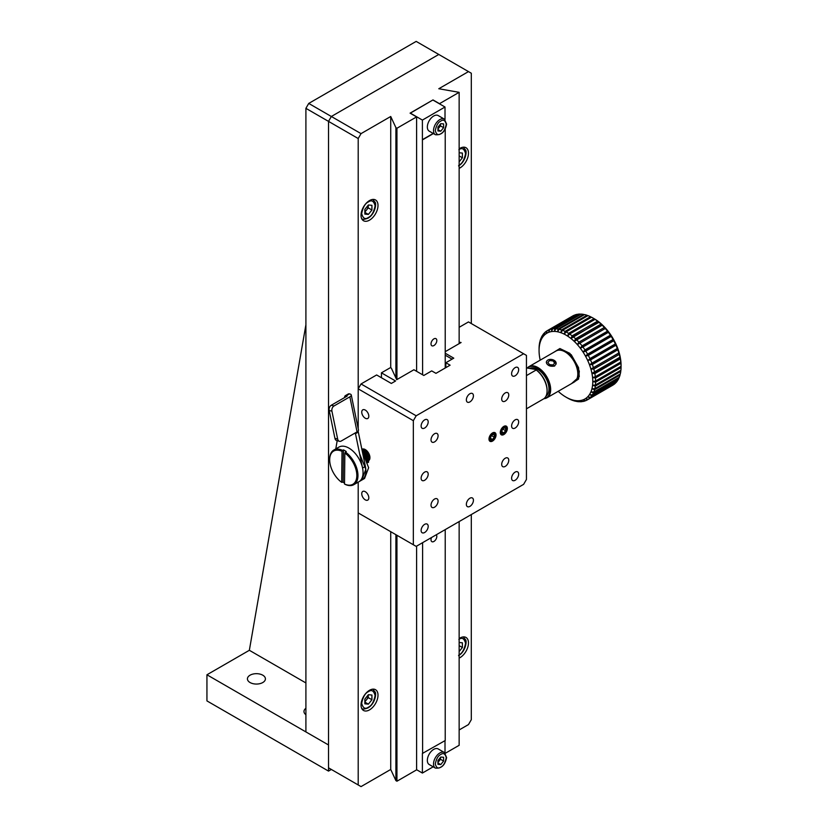 <?xml version="1.0" encoding="UTF-8"?>
<svg xmlns="http://www.w3.org/2000/svg" width="828" height="828" viewBox="0 0 828 828"><rect width="100%" height="100%" fill="white"/><g stroke="black" fill="none" stroke-linecap="round" stroke-linejoin="round"><path stroke-width="1.24" d="M459.147 161.822L462.397 157.775L462.397 153.066L459.147 152.776M462.397 157.775L459.147 155.902M364.848 703.821L368.388 704.142L371.917 699.743L371.917 695.034L368.388 694.713L364.848 699.111L364.848 703.821M371.917 699.743L368.243 697.621L364.848 701.844M364.848 702.103L368.388 704.142M364.848 701.306A4.999 2.888 120 0 0 366.473 699.826A4.999 2.888 120 0 0 368.243 695.261A4.999 2.888 120 0 0 368.232 694.909L368.243 697.621M364.848 214.1L368.388 214.411L371.917 210.022L371.917 205.303L368.388 204.992L364.848 209.391L364.848 214.1M371.917 210.022L368.243 207.89L364.848 212.113M364.848 212.372L368.388 214.411M364.848 211.575A4.999 2.888 120 0 0 366.473 210.095A4.999 2.888 120 0 0 368.243 205.541A4.999 2.888 120 0 0 368.232 205.178L368.243 207.89M435.383 768.094L429.204 764.523A8.994 5.196 -60 0 1 427.828 757.309A8.994 5.196 -60 0 1 433.696 749.381A8.994 5.196 -60 0 1 438.198 748.936L444.388 752.507L446.602 757.516C445.112 765.186 441.376 768.715 435.383 768.094A8.994 5.196 -60 0 1 434.007 760.88A8.994 5.196 -60 0 1 439.885 752.952A8.994 5.196 -60 0 1 444.388 752.507M437.94 764.327L440.765 764.575L443.601 761.056L443.601 757.289L440.765 757.04L437.94 760.559L437.94 764.327M443.601 761.056L440.486 759.266L437.94 762.433M437.94 762.95L440.765 764.575M437.94 762.102A3.995 2.308 -60 0 0 439.068 761.025A3.995 2.308 -60 0 0 440.486 757.392L440.486 759.266M503.134 434.162L503.817 433.769A4.026 2.329 -60 0 1 500.971 432.123A4.026 2.329 -60 0 1 503.817 427.196A4.026 2.329 -60 0 1 506.664 428.842A4.026 2.329 -60 0 1 503.817 433.769L503.134 434.162A4.999 2.888 -60 0 1 501.002 434.565M505.949 425.996A4.999 2.888 -60 0 1 506.664 428.045L506.664 428.842M502.006 430.26L501.965 432.733L503.776 432.951L505.639 430.705L505.68 428.221L503.859 428.004L502.006 430.26M501.975 431.916L503.776 432.951M505.639 430.705L502.927 429.142M305.905 324.742L249.352 650.29L206.938 674.779L328.519 744.972L328.519 121.385L328.519 767.825L358.203 784.965L358.203 482.134M262.786 682.531A8.994 5.196 180 0 1 252.975 683.659A8.994 5.196 180 0 1 247.427 678.856A8.994 5.196 180 0 1 256.421 673.671A8.994 5.196 180 0 1 265.415 678.856A8.994 5.196 180 0 1 262.786 682.531M305.905 714.719A8.994 5.196 180 0 1 303.969 711.511A8.994 5.196 180 0 1 305.905 708.292M331.345 769.46L328.519 771.096L328.519 744.972L305.905 731.911L305.905 108.333L328.519 121.385L331.345 116.489L438.788 54.462L331.345 116.489L308.73 103.428L416.173 41.4L468.482 71.601L438.788 88.741L459.147 92.332L439.492 103.676L432.992 99.919L410.088 113.146L416.598 116.903L396.943 128.247L395.898 127.636L390.723 116.489L361.039 133.629L331.345 116.489L328.519 121.385L358.203 138.524L358.203 428.676L358.203 388.849L413.338 420.686L416.173 415.791L523.617 353.753L526.442 355.388L526.442 479.453L523.617 484.349L416.173 546.387L413.338 544.752L413.338 420.686L416.173 415.791L523.617 353.753L468.482 321.926L459.147 327.308L468.482 321.926L526.442 355.388L526.442 479.453L523.617 484.349L416.173 546.387L358.203 512.915L413.338 544.752L413.338 420.686L358.203 388.849L361.039 383.954L416.173 415.791L361.039 383.954L358.203 388.849L358.203 428.676M328.519 771.096L206.938 700.902L206.938 674.779M416.598 546.138L416.598 769.864L396.943 781.218L395.898 780.607L390.723 769.46L361.039 786.6L358.203 784.965M471.277 687.105L471.308 719.667L468.482 724.572L459.147 729.954M459.147 521.568L459.147 745.303L445.329 753.273M358.203 430.964L358.203 432.04M471.277 687.136L471.308 514.55M471.308 323.562L471.308 73.237L468.482 71.601M395.898 127.636L395.898 377.961M395.898 534.681L395.898 780.607M390.723 769.46L390.723 531.69M390.723 367.798L390.723 116.489M396.943 781.218L396.943 535.281M396.943 379.545L396.943 128.247M416.598 116.903L416.598 371.306M459.147 92.332L459.147 343.641M459.147 168.353A11.996 6.924 120 0 0 468.482 153.221A11.996 6.924 120 0 0 465.988 147.726A11.996 6.924 120 0 0 459.147 148.864M459.147 658.084A11.996 6.924 120 0 0 468.482 642.952A11.996 6.924 120 0 0 465.988 637.456A11.996 6.924 120 0 0 459.147 638.585M378.003 205.458A11.996 6.924 120 0 0 375.519 199.962A11.996 6.924 120 0 0 363.523 206.897A11.996 6.924 120 0 0 363.523 220.745A11.996 6.924 120 0 0 372.766 217.526A11.996 6.924 120 0 0 378.003 205.458M358.203 138.524L361.039 133.629M378.003 695.189A11.996 6.924 120 0 0 375.519 689.693A11.996 6.924 120 0 0 363.523 696.617A11.996 6.924 120 0 0 363.523 710.465A11.996 6.924 120 0 0 372.766 707.257A11.996 6.924 120 0 0 378.003 695.189M359.631 453.785L365.81 469.331L361.743 480.095A19.996 11.54 -120 0 0 365.386 466.412L358.317 432.061L355.491 433.696L362.56 468.037A19.996 11.54 60 0 1 358.907 481.73A19.996 11.54 -120 0 0 358.907 458.64A19.996 11.54 -120 0 0 338.921 447.099L333.829 450.039A19.996 11.54 60 0 1 342.595 450.38L343.444 449.894A19.996 11.54 60 0 1 346.27 451.56L345.421 452.057A19.996 11.54 60 0 1 357.168 469.673A19.996 11.54 60 0 1 353.825 484.67A19.996 11.54 60 0 1 345.059 484.328L344.5 483.997A19.189 11.085 60 0 0 356.827 475.717A19.189 11.085 60 0 0 344.852 453.03L344.5 483.997M344.51 483.086A19.996 11.54 60 0 1 343.071 482.155L341.674 482.32A19.189 11.085 60 0 1 329.689 459.84A19.189 11.085 60 0 1 342.026 451.353L342.595 450.38M329.689 459.519A19.996 11.54 60 0 1 329.689 459.188A19.996 11.54 60 0 1 333.829 450.039M345.421 452.057L344.852 453.03M341.674 482.32L342.026 451.353M343.444 449.894L343.071 482.155M351.269 394.987A4.802 1.956 168.4 0 0 349.965 394.004L349.509 393.88A3.995 2.308 -120 0 0 348.246 393.993L345.421 395.629A3.995 2.308 60 0 1 346.684 395.515L347.118 396.105L331.283 405.244A3.995 2.826 104.9 0 0 329.192 410.45L331.924 411.185A3.995 2.826 -75.1 0 1 334.015 405.968L349.851 396.829L357.065 431.885A4.802 1.956 -11.6 0 0 358.493 430.053L351.269 394.987A4.802 1.956 168.4 0 1 349.851 396.829M358.317 432.061L357.251 431.781M335.785 448.911L337.182 440.703M344.52 397.606L344.634 396.902A3.995 2.308 60 0 1 345.421 395.629M357.065 431.885L341.229 441.024A3.995 2.826 -75.1 0 1 339.47 441.314A3.995 2.826 -75.1 0 1 337.669 439.088L331.924 411.185M355.491 433.696L354.425 433.417M337.669 439.088L334.936 438.354L329.192 410.45M334.936 438.354A3.995 2.826 104.9 0 0 336.737 440.589L339.47 441.314M459.147 651.553L462.397 647.506L462.397 642.797L459.147 642.507M462.397 647.506L459.147 645.633M529.879 368.419A15.991 9.232 60 0 1 542.123 372.983A15.991 9.232 60 0 1 548.964 388.922A15.991 9.232 60 0 1 546.066 395.981M491.822 440.693L492.515 440.299A4.026 2.329 -60 0 1 489.669 438.654A4.026 2.329 -60 0 1 492.515 433.727A4.026 2.329 -60 0 1 495.361 435.362A4.026 2.329 -60 0 1 492.515 440.299L491.822 440.693A4.999 2.888 -60 0 1 489.69 441.096M494.637 432.526A4.999 2.888 -60 0 1 495.361 434.576L495.361 435.362M490.693 436.791L490.652 439.264L492.463 439.482L494.326 437.225L494.368 434.752L492.556 434.534L490.693 436.791M490.662 438.447L492.463 439.482M494.326 437.225L491.625 435.663M526.442 367.932L535.457 369.423A17.191 9.926 60 0 1 547.08 390.164A17.191 9.926 60 0 1 547.08 390.485M526.442 375.612L536.192 369.981L535.457 369.423M536.192 369.981A17.999 10.391 60 0 1 547.08 390.816A17.999 10.391 60 0 1 543.551 398.93L529.972 406.765A17.999 10.391 -120 0 1 529.785 406.89L526.442 408.815M368.212 462.428L368.988 454.634L361.701 448.507M367.632 462.459L367.228 456.093L362.064 450.256M366.09 458.339L363.451 453.578M362.291 451.343L367.466 461.921M361.743 448.714L368.843 454.996L368.522 462.324L367.684 462.614M353.825 484.67L364.568 478.46L368.636 467.696L362.457 452.15M367.642 457.128A4.099 2.37 -120 0 0 367.642 456.942A4.099 2.37 -120 0 0 363.978 451.602M362.767 451.684A4.099 2.37 -120 0 0 362.695 451.726L366.794 459.995M366.4 459.054L366.794 458.826A4.099 2.37 -120 0 0 367.28 458.35M518.659 421.907A4.999 2.888 120 0 0 517.624 419.62A4.999 2.888 120 0 0 512.635 422.508A4.999 2.888 120 0 0 512.635 428.283A4.999 2.888 120 0 0 516.486 426.937A4.999 2.888 120 0 0 518.659 421.907A4.999 2.888 120 0 0 517.624 419.62A4.999 2.888 120 0 0 512.635 422.508A4.999 2.888 120 0 0 512.635 428.283A4.999 2.888 120 0 0 516.486 426.937A4.999 2.888 120 0 0 518.659 421.907M518.659 474.144A4.999 2.888 120 0 0 517.624 471.856A4.999 2.888 120 0 0 512.635 474.744A4.999 2.888 120 0 0 512.635 480.519A4.999 2.888 120 0 0 516.486 479.174A4.999 2.888 120 0 0 518.659 474.144A4.999 2.888 120 0 0 517.624 471.856A4.999 2.888 120 0 0 512.635 474.744A4.999 2.888 120 0 0 512.635 480.519A4.999 2.888 120 0 0 516.486 479.174A4.999 2.888 120 0 0 518.659 474.144M518.659 369.671A4.999 2.888 120 0 0 517.624 367.384A4.999 2.888 120 0 0 512.635 370.271A4.999 2.888 120 0 0 512.635 376.047A4.999 2.888 120 0 0 516.486 374.701A4.999 2.888 120 0 0 518.659 369.671A4.999 2.888 120 0 0 517.624 367.384A4.999 2.888 120 0 0 512.635 370.271A4.999 2.888 120 0 0 512.635 376.047A4.999 2.888 120 0 0 516.486 374.701A4.999 2.888 120 0 0 518.659 369.671M428.19 421.907A4.999 2.888 120 0 0 427.155 419.62A4.999 2.888 120 0 0 422.156 422.508A4.999 2.888 120 0 0 422.156 428.283A4.999 2.888 120 0 0 426.006 426.937A4.999 2.888 120 0 0 428.19 421.907A4.999 2.888 120 0 0 427.155 419.62A4.999 2.888 120 0 0 422.156 422.508A4.999 2.888 120 0 0 422.156 428.283A4.999 2.888 120 0 0 426.006 426.937A4.999 2.888 120 0 0 428.19 421.907M428.19 526.38A4.999 2.888 120 0 0 427.155 524.093A4.999 2.888 120 0 0 422.156 526.981A4.999 2.888 120 0 0 422.156 532.756A4.999 2.888 120 0 0 426.006 531.41A4.999 2.888 120 0 0 428.19 526.38A4.999 2.888 120 0 0 427.155 524.093A4.999 2.888 120 0 0 422.156 526.981A4.999 2.888 120 0 0 422.156 532.756A4.999 2.888 120 0 0 426.006 531.41A4.999 2.888 120 0 0 428.19 526.38M496.044 434.969A4.999 2.888 120 0 0 495.009 432.682A4.999 2.888 120 0 0 490.01 435.569A4.999 2.888 120 0 0 490.01 441.334A4.999 2.888 120 0 0 493.861 439.999A4.999 2.888 120 0 0 496.044 434.969A4.999 2.888 120 0 0 495.009 432.682A4.999 2.888 120 0 0 490.01 435.569A4.999 2.888 120 0 0 490.01 441.334A4.999 2.888 120 0 0 493.861 439.999A4.999 2.888 120 0 0 496.044 434.969M507.357 428.438A4.999 2.888 120 0 0 506.322 426.151A4.999 2.888 120 0 0 501.323 429.039A4.999 2.888 120 0 0 501.323 434.814A4.999 2.888 120 0 0 505.173 433.468A4.999 2.888 120 0 0 507.357 428.438A4.999 2.888 120 0 0 506.322 426.151A4.999 2.888 120 0 0 501.323 429.039A4.999 2.888 120 0 0 501.323 434.814A4.999 2.888 120 0 0 505.173 433.468A4.999 2.888 120 0 0 507.357 428.438M508.765 394.977A4.999 2.888 120 0 0 507.73 392.689A4.999 2.888 120 0 0 502.731 395.577A4.999 2.888 120 0 0 502.731 401.342A4.999 2.888 120 0 0 506.591 400.007A4.999 2.888 120 0 0 508.765 394.977A4.999 2.888 120 0 0 507.73 392.689A4.999 2.888 120 0 0 502.731 395.577A4.999 2.888 120 0 0 502.731 401.342A4.999 2.888 120 0 0 506.591 400.007A4.999 2.888 120 0 0 508.765 394.977M438.084 435.787A4.999 2.888 120 0 0 437.049 433.499A4.999 2.888 120 0 0 432.05 436.387A4.999 2.888 120 0 0 432.05 442.152A4.999 2.888 120 0 0 435.901 440.817A4.999 2.888 120 0 0 438.084 435.787A4.999 2.888 120 0 0 437.049 433.499A4.999 2.888 120 0 0 432.05 436.387A4.999 2.888 120 0 0 432.05 442.152A4.999 2.888 120 0 0 435.901 440.817A4.999 2.888 120 0 0 438.084 435.787M473.43 395.794A4.999 2.888 120 0 0 472.395 393.507A4.999 2.888 120 0 0 467.396 396.384A4.999 2.888 120 0 0 467.396 402.16A4.999 2.888 120 0 0 471.246 400.824A4.999 2.888 120 0 0 473.43 395.794A4.999 2.888 120 0 0 472.395 393.507A4.999 2.888 120 0 0 467.396 396.384A4.999 2.888 120 0 0 467.396 402.16A4.999 2.888 120 0 0 471.246 400.824A4.999 2.888 120 0 0 473.43 395.794M438.084 501.085A4.999 2.888 120 0 0 437.049 498.798A4.999 2.888 120 0 0 432.05 501.685A4.999 2.888 120 0 0 432.05 507.45A4.999 2.888 120 0 0 435.901 506.115A4.999 2.888 120 0 0 438.084 501.085A4.999 2.888 120 0 0 437.049 498.798A4.999 2.888 120 0 0 432.05 501.685A4.999 2.888 120 0 0 432.05 507.45A4.999 2.888 120 0 0 435.901 506.115A4.999 2.888 120 0 0 438.084 501.085M508.765 460.275A4.999 2.888 120 0 0 507.73 457.987A4.999 2.888 120 0 0 502.731 460.875A4.999 2.888 120 0 0 502.731 466.64A4.999 2.888 120 0 0 506.591 465.305A4.999 2.888 120 0 0 508.765 460.275A4.999 2.888 120 0 0 507.73 457.987A4.999 2.888 120 0 0 502.731 460.875A4.999 2.888 120 0 0 502.731 466.64A4.999 2.888 120 0 0 506.591 465.305A4.999 2.888 120 0 0 508.765 460.275M428.19 474.144A4.999 2.888 120 0 0 427.155 471.856A4.999 2.888 120 0 0 422.156 474.744A4.999 2.888 120 0 0 422.156 480.519A4.999 2.888 120 0 0 426.006 479.174A4.999 2.888 120 0 0 428.19 474.144A4.999 2.888 120 0 0 427.155 471.856A4.999 2.888 120 0 0 422.156 474.744A4.999 2.888 120 0 0 422.156 480.519A4.999 2.888 120 0 0 426.006 479.174A4.999 2.888 120 0 0 428.19 474.144M473.43 500.267A4.999 2.888 120 0 0 472.395 497.98A4.999 2.888 120 0 0 467.396 500.868A4.999 2.888 120 0 0 467.396 506.632A4.999 2.888 120 0 0 471.246 505.297A4.999 2.888 120 0 0 473.43 500.267A4.999 2.888 120 0 0 472.395 497.98A4.999 2.888 120 0 0 467.396 500.868A4.999 2.888 120 0 0 467.396 506.632A4.999 2.888 120 0 0 471.246 505.297A4.999 2.888 120 0 0 473.43 500.267M368.812 416.194A4.999 2.888 -120 0 0 366.628 411.164A4.999 2.888 -120 0 0 362.778 409.829A4.999 2.888 -120 0 0 362.778 415.594A4.999 2.888 -120 0 0 367.777 418.482A4.999 2.888 -120 0 0 368.812 416.194A4.999 2.888 -120 0 0 366.628 411.164A4.999 2.888 -120 0 0 362.778 409.829A4.999 2.888 -120 0 0 362.778 415.594A4.999 2.888 -120 0 0 367.777 418.482A4.999 2.888 -120 0 0 368.812 416.194M368.812 497.814A4.999 2.888 -120 0 0 366.628 492.784A4.999 2.888 -120 0 0 362.778 491.449A4.999 2.888 -120 0 0 362.778 497.224A4.999 2.888 -120 0 0 367.777 500.102A4.999 2.888 -120 0 0 368.812 497.814A4.999 2.888 -120 0 0 366.628 492.784A4.999 2.888 -120 0 0 362.778 491.449A4.999 2.888 -120 0 0 362.778 497.224A4.999 2.888 -120 0 0 367.777 500.102A4.999 2.888 -120 0 0 368.812 497.814M369.93 457.284A6.593 3.809 -120 0 0 363.492 448.962A6.593 3.809 -120 0 1 369.93 457.284M362.799 448.973A6.593 3.809 -120 0 0 361.981 449.252M368.139 460.875A6.593 3.809 -120 0 0 368.574 460.678A6.593 3.809 -120 0 0 369.878 458.526A6.593 3.809 -120 0 1 368.574 460.678A6.593 3.809 -120 0 1 368.139 460.875M450.101 365.179L435.963 373.345L431.719 370.892L423.801 375.467L413.907 369.754L396.695 379.69L391.344 368.149L390.443 367.632L381.429 372.838L395.567 380.994L391.323 383.447L376.626 374.96L361.039 383.954L376.626 374.96L391.323 383.447L395.567 380.994L381.429 372.838L381.429 377.734L381.429 372.838L390.443 367.632L391.344 368.149L396.695 379.69L413.907 369.754L423.801 375.467L431.719 370.892L435.963 373.345L450.101 365.179L445.857 362.736L445.857 367.632L445.857 362.736L450.101 365.179M459.147 342.212L461.092 342.513L445.226 351.672L461.092 342.513L459.147 342.212M445.226 353.225L453.775 358.162L445.857 362.736L453.775 358.162L445.226 353.225M445.226 355.181L452.078 359.145L445.226 355.181M554.698 365.459A4.916 3.312 -170 0 1 547.101 364.082A4.916 3.312 -170 0 1 549.792 359.435A4.916 3.312 -170 0 1 553.818 360.149A4.916 3.312 -170 0 1 554.698 365.459M547.846 362.353L549.471 364.579L552.897 364.982L554.708 363.161L553.094 360.936L549.657 360.532L547.846 362.353M445.009 119.574L445.009 107.019L432.847 100.002L410.233 113.229M416.598 769.709L422.394 773.052L422.394 753.459L445.226 740.522L445.226 529.609M445.226 368.005L445.226 129.075M445.009 752.952L445.009 740.646M422.394 773.052L433.189 766.821M422.601 753.583L422.601 542.671M422.601 374.774L422.394 120.081L410.233 113.063M445.009 107.019L422.394 120.081M433.913 345.555A4.099 2.37 -60 0 1 431.864 345.762A4.099 2.37 -60 0 1 431.864 341.032A4.099 2.37 -60 0 1 435.963 338.662A4.099 2.37 -60 0 1 436.594 341.954A4.099 2.37 -60 0 1 433.913 345.555M436.252 534.784A4.099 2.37 -60 0 1 436.491 538.138A4.099 2.37 -60 0 1 433.913 541.45A4.099 2.37 -60 0 1 431.864 541.657A4.099 2.37 -60 0 1 431.564 537.496M433.189 133.443L422.394 139.673M422.601 139.797L433.396 133.556M249.352 650.29L305.905 682.945M308.73 103.428L305.905 108.333M435.383 134.705L429.204 131.135A8.994 5.196 -60 0 1 427.828 123.931A8.994 5.196 -60 0 1 433.696 116.003A8.994 5.196 -60 0 1 438.198 115.558L444.388 119.128L446.602 124.138C445.112 131.807 441.376 135.326 435.383 134.705A8.994 5.196 -60 0 1 434.007 127.502A8.994 5.196 -60 0 1 439.885 119.574A8.994 5.196 -60 0 1 444.388 119.128M437.94 130.948L440.765 131.197L443.601 127.678L443.601 123.91L440.765 123.662L437.94 127.17L437.94 130.948M443.601 127.678L440.486 125.887L437.94 129.054M437.94 129.561L440.765 131.197M437.94 128.713A3.995 2.308 -60 0 0 439.068 127.647A3.995 2.308 -60 0 0 440.486 124.014L440.486 125.887M540.198 360.149A37.984 21.932 60 0 1 539.908 358.762A37.984 21.932 60 0 1 539.276 354.57A37.984 21.932 60 0 1 539.069 350.565A37.984 21.932 60 0 1 539.276 346.797L539.225 345.524A39.982 23.091 60 0 0 539.069 348.34L539.069 350.565A37.984 21.932 60 0 1 539.276 346.797A37.984 21.932 60 0 1 539.908 343.341L539.825 341.829A39.982 23.091 60 0 0 539.359 344.417L539.225 345.524A39.982 23.091 60 0 0 539.069 348.34L539.069 350.565A37.984 21.932 60 0 0 539.276 354.57A37.984 21.932 60 0 0 539.908 358.762A37.984 21.932 60 0 0 540.198 360.149M540.084 340.825A39.982 23.091 60 0 1 540.87 338.507L540.953 340.236A37.984 21.932 60 0 1 542.392 337.545L542.319 335.599A39.982 23.091 60 0 0 541.243 337.617L540.953 340.236L540.87 338.507A39.982 23.091 60 0 0 540.084 340.825L539.908 343.341A37.984 21.932 60 0 1 540.953 340.236A37.984 21.932 60 0 1 542.392 337.545A37.984 21.932 60 0 1 544.193 335.299L544.71 332.856L544.162 333.166A39.982 23.091 60 0 0 542.816 334.854L542.392 337.545L542.319 335.599A39.982 23.091 60 0 0 541.243 337.617L540.953 340.236A37.984 21.932 60 0 0 539.908 343.341L539.825 341.829A39.982 23.091 60 0 0 539.359 344.417L539.276 346.797A37.984 21.932 60 0 1 539.908 343.341L540.084 340.825M544.772 332.556A39.982 23.091 60 0 1 546.376 331.241L547.07 330.848L546.376 331.241L546.345 333.539A37.984 21.932 60 0 1 548.798 332.287L548.923 329.844L574.373 315.157A39.982 23.091 60 0 0 572.79 315.934A39.982 23.091 60 0 1 574.373 315.157L548.923 329.844A39.982 23.091 60 0 0 547.349 330.631A39.982 23.091 60 0 1 548.923 329.844L548.798 332.287A37.984 21.932 60 0 1 551.531 331.573L551.759 329.016L577.209 314.319A39.982 23.091 60 0 0 575.16 314.857L549.709 329.554A39.982 23.091 60 0 1 551.759 329.016L577.209 314.319A39.982 23.091 60 0 0 575.16 314.857L549.709 329.554L548.798 332.287A37.984 21.932 60 0 1 551.531 331.573A37.984 21.932 60 0 1 554.491 331.407L554.843 328.757L580.283 314.06A39.982 23.091 60 0 0 578.068 314.185L552.628 328.882A39.982 23.091 60 0 1 554.843 328.757L580.283 314.06A39.982 23.091 60 0 0 578.068 314.185L552.628 328.882L551.531 331.573L551.759 329.016A39.982 23.091 60 0 0 549.709 329.554L548.798 332.287A37.984 21.932 60 0 0 546.345 333.539L546.376 331.241A39.982 23.091 60 0 0 544.772 332.556L544.193 335.299A37.984 21.932 60 0 1 546.345 333.539L547.08 330.786A39.982 23.091 60 0 1 547.349 330.631A39.982 23.091 60 0 0 547.08 330.786L546.345 333.539A37.984 21.932 60 0 0 544.193 335.299L544.162 333.166A39.982 23.091 60 0 0 542.816 334.854L542.392 337.545A37.984 21.932 60 0 1 544.193 335.299L544.772 332.556M555.764 328.788A39.982 23.091 60 0 1 558.113 329.068L583.564 314.381L584.299 314.712L583.564 314.381A39.982 23.091 60 0 0 581.215 314.091L555.764 328.788L554.491 331.407A37.984 21.932 60 0 1 557.627 331.78L558.113 329.068L583.564 314.381A39.982 23.091 60 0 0 581.215 314.091L555.764 328.788A39.982 23.091 60 0 1 558.113 329.068L557.627 331.78A37.984 21.932 60 0 1 560.887 332.701L561.539 329.948L586.98 315.261L587.849 315.706L586.98 315.261A39.982 23.091 60 0 0 584.537 314.578L559.086 329.265A39.982 23.091 60 0 1 561.539 329.948L586.98 315.261A39.982 23.091 60 0 0 584.537 314.578L559.086 329.265L557.627 331.78A37.984 21.932 60 0 1 560.887 332.701A37.984 21.932 60 0 1 564.241 334.139L565.048 331.397L590.499 316.7L591.482 317.248A39.982 23.091 60 0 1 592.786 317.911A39.982 23.091 60 0 1 594.049 318.676L595.881 319.763A37.984 21.932 -120 0 0 594.204 318.728L592.786 317.911A39.982 23.091 60 0 1 594.049 318.676L595.073 319.339A39.982 23.091 60 0 1 597.578 321.161L599.234 322.185A37.984 21.932 -120 0 0 595.881 319.763A37.984 21.932 -120 0 0 594.204 318.728L592.786 317.911A39.982 23.091 60 0 0 591.523 317.217L566.073 331.914A39.982 23.091 60 0 1 568.598 333.373L594.049 318.676L568.598 333.373L567.615 336.096A37.984 21.932 60 0 1 570.958 338.507L572.127 335.847L597.578 321.161L598.582 321.957A39.982 23.091 60 0 1 601.035 324.1L602.505 325.042A37.984 21.932 -120 0 0 599.234 322.185A37.984 21.932 -120 0 0 595.881 319.763L595.073 319.339L569.623 334.036A39.982 23.091 60 0 1 572.127 335.847L597.578 321.161A39.982 23.091 60 0 0 595.073 319.339L569.623 334.036L567.615 336.096L568.598 333.373A39.982 23.091 60 0 0 566.073 331.914L564.241 334.139A37.984 21.932 60 0 1 567.615 336.096A37.984 21.932 60 0 1 570.958 338.507A37.984 21.932 60 0 1 574.228 341.364L575.584 338.787L601.035 324.1L602.008 325.031A39.982 23.091 60 0 1 604.357 327.453L605.641 328.281A37.984 21.932 -120 0 0 602.505 325.042A37.984 21.932 -120 0 0 599.234 322.185L573.142 336.654A39.982 23.091 60 0 1 575.584 338.787L601.035 324.1A39.982 23.091 60 0 0 598.582 321.957L570.958 338.507L572.127 335.847A39.982 23.091 60 0 0 569.623 334.036L567.615 336.096A37.984 21.932 60 0 0 564.241 334.139L565.048 331.397L590.499 316.7L591.482 317.248L566.073 331.914L564.241 334.139A37.984 21.932 60 0 0 560.887 332.701L561.539 329.948A39.982 23.091 60 0 0 559.086 329.265L557.627 331.78A37.984 21.932 60 0 0 554.491 331.407L554.843 328.757A39.982 23.091 60 0 0 552.628 328.882L551.531 331.573A37.984 21.932 60 0 1 554.491 331.407L555.764 328.788M562.543 330.31A39.982 23.091 60 0 1 565.048 331.397A39.982 23.091 60 0 0 562.543 330.31L560.887 332.701L562.543 330.31L587.994 315.623A39.982 23.091 60 0 1 590.499 316.7A39.982 23.091 60 0 0 587.994 315.623L562.543 330.31M576.557 339.718A39.982 23.091 60 0 1 578.907 342.15L604.357 327.453L605.289 328.499A39.982 23.091 60 0 1 607.504 331.179L608.59 331.873A37.984 21.932 -120 0 0 605.641 328.281A37.984 21.932 -120 0 0 602.505 325.042L574.228 341.364A37.984 21.932 60 0 1 577.364 344.614L578.907 342.15L604.357 327.453A39.982 23.091 60 0 0 602.008 325.031L576.557 339.718A39.982 23.091 60 0 1 578.907 342.15L577.364 344.614A37.984 21.932 60 0 1 580.314 348.195L582.053 345.876L607.504 331.179L608.363 332.318A39.982 23.091 60 0 1 610.412 335.205L611.323 335.733A37.984 21.932 -120 0 0 608.59 331.873A37.984 21.932 -120 0 0 605.641 328.281L579.838 343.185A39.982 23.091 60 0 1 582.053 345.876L607.504 331.179A39.982 23.091 60 0 0 605.289 328.499L577.364 344.614A37.984 21.932 60 0 1 580.314 348.195A37.984 21.932 60 0 1 583.047 352.055L584.961 349.902L610.412 335.205L611.199 336.416A39.982 23.091 60 0 1 613.041 339.48L613.776 339.822A37.984 21.932 -120 0 0 611.323 335.733A37.984 21.932 -120 0 0 608.59 331.873L582.922 347.004A39.982 23.091 60 0 1 584.961 349.902L610.412 335.205A39.982 23.091 60 0 0 608.363 332.318L582.922 347.004L608.59 331.873L580.314 348.195L582.053 345.876A39.982 23.091 60 0 0 579.838 343.185L577.364 344.614A37.984 21.932 60 0 0 574.228 341.364L575.584 338.787A39.982 23.091 60 0 0 573.142 336.654L570.958 338.507A37.984 21.932 60 0 1 574.228 341.364L576.557 339.718M585.758 351.113A39.982 23.091 60 0 1 587.59 354.177L613.041 339.48L613.745 340.753A39.982 23.091 60 0 1 615.359 343.93L615.928 344.065A37.984 21.932 -120 0 0 613.776 339.822A37.984 21.932 -120 0 0 611.323 335.733L611.199 336.416L585.758 351.113L583.047 352.055A37.984 21.932 60 0 1 585.51 356.144L587.59 354.177L613.041 339.48A39.982 23.091 60 0 0 611.199 336.416L585.758 351.113A39.982 23.091 60 0 1 587.59 354.177L585.51 356.144A37.984 21.932 60 0 1 587.652 360.387L615.359 343.93L615.96 345.235A39.982 23.091 60 0 1 617.315 348.474L617.74 348.391A37.984 21.932 -120 0 0 615.928 344.065A37.984 21.932 -120 0 0 613.776 339.822L613.745 340.753L588.294 355.44A39.982 23.091 60 0 1 589.909 358.617L615.359 343.93A39.982 23.091 60 0 0 613.745 340.753L588.294 355.44L585.51 356.144L613.776 339.822L585.51 356.144A37.984 21.932 60 0 1 587.652 360.387A37.984 21.932 60 0 1 589.464 364.724L617.315 348.474L617.802 349.799A39.982 23.091 60 0 1 618.878 353.059L619.178 352.749A37.984 21.932 -120 0 0 617.74 348.391A37.984 21.932 -120 0 0 615.928 344.065L615.96 345.235L590.509 359.921A39.982 23.091 60 0 1 591.865 363.171L617.315 348.474A39.982 23.091 60 0 0 615.96 345.235L590.509 359.921L587.652 360.387L615.928 344.065L589.909 358.617A39.982 23.091 60 0 0 588.294 355.44L585.51 356.144A37.984 21.932 60 0 0 583.047 352.055L611.323 335.733L583.047 352.055L584.961 349.902A39.982 23.091 60 0 0 582.922 347.004L580.314 348.195A37.984 21.932 60 0 1 583.047 352.055L585.758 351.113M592.362 364.496A39.982 23.091 60 0 1 593.438 367.756L619.178 352.749L619.261 354.384A39.982 23.091 60 0 1 620.037 357.603L620.213 357.054A37.984 21.932 -120 0 0 619.178 352.749A37.984 21.932 -120 0 0 617.74 348.391L617.802 349.799L592.362 364.496L589.464 364.724A37.984 21.932 60 0 1 590.902 369.071L618.878 353.059A39.982 23.091 60 0 0 617.802 349.799L592.362 364.496A39.982 23.091 60 0 1 593.438 367.756L590.902 369.071A37.984 21.932 60 0 1 591.937 373.376L620.213 357.054L620.296 358.897A39.982 23.091 60 0 1 620.772 362.043L620.845 361.246A37.984 21.932 -120 0 0 620.213 357.054A37.984 21.932 -120 0 0 619.178 352.749L619.261 354.384L593.811 369.071A39.982 23.091 60 0 1 594.597 372.3L620.037 357.603A39.982 23.091 60 0 0 619.261 354.384L593.811 369.071L590.902 369.071A37.984 21.932 60 0 1 591.937 373.376A37.984 21.932 60 0 1 592.569 377.568L595.322 376.73L620.772 362.043L620.845 361.246L620.896 363.285A39.982 23.091 60 0 1 621.052 366.297L621.052 367.477A39.982 23.091 60 0 1 620.896 370.302L595.446 384.989L620.896 370.302A39.982 23.091 60 0 0 621.052 367.477L595.611 382.174A39.982 23.091 60 0 1 595.446 384.989L592.569 385.341A37.984 21.932 60 0 1 591.937 388.808A37.984 21.932 60 0 1 590.902 391.913A37.984 21.932 60 0 1 589.464 394.604A37.984 21.932 60 0 1 587.652 396.85A37.984 21.932 60 0 1 585.51 398.61A37.984 21.932 60 0 1 583.047 399.852A37.984 21.932 60 0 1 580.314 400.566A37.984 21.932 60 0 1 577.364 400.742A37.984 21.932 60 0 1 574.228 400.359A37.984 21.932 60 0 1 570.958 399.448A37.984 21.932 60 0 1 567.615 397.999A37.984 21.932 60 0 1 565.928 397.088A37.984 21.932 60 0 1 564.241 396.053A37.984 21.932 60 0 1 560.887 393.631A37.984 21.932 60 0 1 558.196 391.313A37.984 21.932 60 0 0 560.887 393.631A37.984 21.932 60 0 0 564.241 396.053A37.984 21.932 60 0 0 565.928 397.088L567.335 397.906A39.982 23.091 60 0 0 568.598 398.599L569.623 399.117A39.982 23.091 60 0 0 572.127 400.203L573.142 400.555A39.982 23.091 60 0 0 575.584 401.249L574.228 400.359L576.557 401.445A39.982 23.091 60 0 0 578.907 401.725L577.364 400.742L579.838 401.756A39.982 23.091 60 0 0 582.053 401.632L580.314 400.566L582.922 401.497A39.982 23.091 60 0 0 584.961 400.959L583.047 399.852L585.758 400.659A39.982 23.091 60 0 0 587.331 399.883A39.982 23.091 60 0 1 585.758 400.659L583.047 399.852A37.984 21.932 60 0 1 580.314 400.566A37.984 21.932 60 0 1 577.364 400.742A37.984 21.932 60 0 1 574.228 400.359A37.984 21.932 60 0 1 570.958 399.448A37.984 21.932 60 0 1 567.615 397.999A37.984 21.932 60 0 1 565.928 397.088L567.335 397.906A39.982 23.091 60 0 0 568.598 398.599L569.623 399.117A39.982 23.091 60 0 0 572.127 400.203L573.142 400.555A39.982 23.091 60 0 0 575.584 401.249L574.228 400.359L576.557 401.445A39.982 23.091 60 0 0 578.907 401.725L577.364 400.742L579.838 401.756A39.982 23.091 60 0 0 582.053 401.632L580.314 400.566L582.922 401.497A39.982 23.091 60 0 0 584.961 400.959L583.047 399.852A37.984 21.932 60 0 0 585.51 398.61L588.294 399.272L613.745 384.575A39.982 23.091 60 0 0 615.359 383.26L589.909 397.947A39.982 23.091 60 0 1 588.294 399.272L613.745 384.575A39.982 23.091 60 0 0 615.359 383.26L589.909 397.947L587.652 396.85L590.509 397.347L615.96 382.65A39.982 23.091 60 0 0 617.315 380.973L591.865 395.66A39.982 23.091 60 0 1 590.509 397.347L615.96 382.65A39.982 23.091 60 0 0 617.315 380.973L591.865 395.66L589.464 394.604L592.362 394.904L617.802 380.218A39.982 23.091 60 0 0 618.878 378.199L593.438 392.886A39.982 23.091 60 0 1 592.362 394.904L617.802 380.218A39.982 23.091 60 0 0 618.878 378.199L593.438 392.886L590.902 391.913L593.811 392.006L619.261 377.309A39.982 23.091 60 0 0 620.037 374.991L594.597 389.677A39.982 23.091 60 0 1 593.811 392.006L619.261 377.309A39.982 23.091 60 0 0 620.037 374.991L594.597 389.677L591.937 388.808L594.846 388.684L620.296 373.987A39.982 23.091 60 0 0 620.772 371.399L595.322 386.086A39.982 23.091 60 0 1 594.846 388.684L620.296 373.987A39.982 23.091 60 0 0 620.772 371.399L595.322 386.086L592.569 385.341A37.984 21.932 60 0 1 591.937 388.808A37.984 21.932 60 0 1 590.902 391.913A37.984 21.932 60 0 1 589.464 394.604A37.984 21.932 60 0 1 587.652 396.85A37.984 21.932 60 0 1 585.51 398.61L588.294 399.272A39.982 23.091 60 0 0 589.909 397.947L587.652 396.85L590.509 397.347A39.982 23.091 60 0 0 591.865 395.66L589.464 394.604L592.362 394.904A39.982 23.091 60 0 0 593.438 392.886L590.902 391.913L593.811 392.006A39.982 23.091 60 0 0 594.597 389.677L591.937 388.808L594.846 388.684A39.982 23.091 60 0 0 595.322 386.086L592.569 385.341L595.446 384.989A39.982 23.091 60 0 0 595.611 382.174L592.786 381.584A37.984 21.932 60 0 1 592.569 385.341A37.984 21.932 60 0 0 592.786 381.584L595.611 380.983L621.052 366.297L621.062 365.251A37.984 21.932 -120 0 0 620.845 361.246A37.984 21.932 -120 0 0 620.213 357.054L620.296 358.897L594.846 373.594A39.982 23.091 60 0 1 595.322 376.73L620.772 362.043A39.982 23.091 60 0 0 620.296 358.897L594.846 373.594L591.937 373.376L594.597 372.3A39.982 23.091 60 0 0 593.811 369.071L590.902 369.071A37.984 21.932 60 0 0 589.464 364.724L617.74 348.391L591.865 363.171A39.982 23.091 60 0 0 590.509 359.921L587.652 360.387A37.984 21.932 60 0 1 589.464 364.724L592.362 364.496M587.59 399.727A39.982 23.091 60 0 1 587.331 399.883A39.982 23.091 60 0 0 587.59 399.727L585.51 398.61L587.59 399.727L613.041 385.041A39.982 23.091 60 0 1 612.782 385.196L587.331 399.883L612.782 385.196A39.982 23.091 60 0 0 613.041 385.041L587.59 399.727M595.446 377.982A39.982 23.091 60 0 1 595.611 380.983L621.052 366.297A39.982 23.091 60 0 0 620.896 363.285L595.446 377.982L592.569 377.568A37.984 21.932 60 0 1 592.786 381.584L595.611 380.983A39.982 23.091 60 0 0 595.446 377.982L592.569 377.568L595.322 376.73A39.982 23.091 60 0 0 594.846 373.594L591.937 373.376A37.984 21.932 60 0 1 592.569 377.568A37.984 21.932 60 0 1 592.786 381.584L595.611 382.174L621.052 367.477L621.062 365.251A37.984 21.932 -120 0 0 620.845 361.246L620.896 363.285L595.446 377.982M572.531 316.089A39.982 23.091 60 0 1 572.79 315.934L547.349 330.631L572.79 315.934A39.982 23.091 60 0 0 572.531 316.089M585.572 400.607L584.961 400.959L585.572 400.607M617.398 380.456L617.315 380.973L617.398 380.456M618.961 377.485L618.878 378.199L618.961 377.485M620.1 374.101L620.037 374.991L620.1 374.101M620.803 370.354L620.772 371.399L620.803 370.354M550.661 389.574A17.999 10.391 60 0 1 546.925 397.813A17.999 10.391 60 0 1 543.955 398.651A17.999 10.391 60 0 0 546.925 397.813A17.999 10.391 60 0 0 550.661 389.574A17.999 10.391 60 0 0 542.806 371.472A17.999 10.391 60 0 0 528.937 366.649A17.999 10.391 60 0 1 542.806 371.472A17.999 10.391 60 0 1 550.661 389.574M527.353 367.963A17.999 10.391 60 0 1 528.937 366.649A17.999 10.391 60 0 0 527.353 367.963M527.695 368.025A17.595 10.153 60 0 1 546.79 377.93A17.595 10.153 60 0 1 544.296 398.371A17.595 10.153 60 0 0 546.79 377.93A17.595 10.153 60 0 0 527.695 368.025M554.667 366.028C550.04 366.794 547.256 365.521 546.304 362.198L546.49 361.67M553.425 359.973L556.147 363.937M463.08 147.208A10.992 6.345 -60 0 1 463.297 147.332L465.429 149.816C467.137 151.058 465.76 161.698 458.557 165.9M458.867 149.713C462.034 147.436 464.28 148.729 465.574 153.584C464.28 159.949 462.034 163.83 458.867 165.217M361.826 708.344A10.992 6.345 -60 0 1 361.619 708.209L361.826 708.344C362.312 709.43 364.392 709.265 368.077 707.868C375.281 703.655 376.657 693.026 374.96 691.784L372.828 689.289A10.992 6.345 -60 0 0 372.6 689.175L372.828 689.289M368.388 707.184C365.21 709.461 362.974 708.168 361.67 703.303C362.974 696.948 365.21 693.067 368.388 691.67C371.565 689.403 373.801 690.697 375.105 695.551C373.801 701.916 371.565 705.787 368.388 707.184M361.826 218.613A10.992 6.345 -60 0 1 361.619 218.478L361.826 218.613C362.312 219.699 364.392 219.544 368.077 218.147C375.281 213.934 376.657 203.295 374.96 202.053L372.828 199.569A10.992 6.345 -60 0 0 372.6 199.444L372.828 199.569M368.388 217.453C365.21 219.731 362.974 218.437 361.67 213.583C362.974 207.217 365.21 203.336 368.388 201.949C371.565 199.672 373.801 200.966 375.105 205.82C373.801 212.185 371.565 216.067 368.388 217.453M440.765 754.484C443.363 752.631 445.185 753.677 446.251 757.641C445.185 762.836 443.363 765.993 440.765 767.132C438.178 768.984 436.356 767.939 435.29 763.975C436.356 758.779 438.178 755.622 440.765 754.484M346.684 395.515L349.509 393.88M334.015 405.968L331.283 405.244M362.56 468.037L365.386 466.412M463.08 636.939A10.992 6.345 -60 0 1 463.297 637.053L465.429 639.547C467.137 640.789 465.76 651.419 458.557 655.631M458.867 639.433C462.034 637.167 464.28 638.46 465.574 643.315C464.28 649.68 462.034 653.551 458.867 654.948M367.611 460.202L367.197 461.092M361.939 449.645L365.924 450.949M369.536 456.787L368.17 460.627M367.622 460.699L367.032 460.637M362.022 450.049L362.912 448.962M369.567 459.561L368.129 459.167M363.544 451.239L363.947 449.035M369.94 457.936L367.425 455.545M366.162 453.164L365.531 449.739M362.436 450.463L368.17 459.592M361.919 449.532L368.667 453.226M369.298 460.016L368.181 460.42M367.611 460.378L366.845 460.13M362.281 450.37L363.088 448.942M369.692 459.25L368.025 458.536M364.082 451.633L364.289 449.128M369.93 457.346L366.028 450.09M440.765 121.105C443.363 119.242 445.185 120.298 446.251 124.262C445.185 129.458 443.363 132.615 440.765 133.753C438.178 135.606 436.356 134.55 435.29 130.586C436.356 125.401 438.178 122.233 440.765 121.105M579.31 371.182L569.871 353.349L559.914 348.547L553.59 352.417L559.873 348.547L571.248 354.726L578.555 367.642L579.269 376.636L571.579 383.581L578.565 379.079L579.31 371.182M556.085 350.979L528.937 366.649L556.085 350.979A17.999 10.391 -120 0 1 569.943 355.802A17.999 10.391 -120 0 1 577.799 373.904A17.999 10.391 -120 0 1 574.073 382.143A17.999 10.391 -120 0 0 577.799 373.904A17.999 10.391 -120 0 0 577.623 371.348A17.999 10.391 -120 0 0 568.939 354.798A17.999 10.391 -120 0 0 556.074 350.979M329.689 459.84L329.689 459.188M547.08 390.164L547.08 390.816M574.073 382.143L546.925 397.813L574.073 382.143"/></g></svg>
